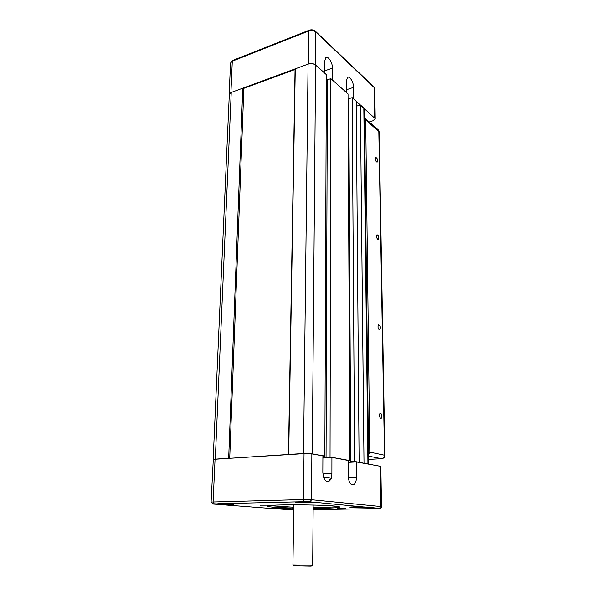 <?xml version="1.0" encoding="UTF-8"?>
<svg xmlns="http://www.w3.org/2000/svg" width="596" height="596" viewBox="0 0 596 596"><rect width="100%" height="100%" fill="white"/><g stroke="black" fill="none" stroke-linecap="round" stroke-linejoin="round"><path stroke-width="0.89" d="M322.913 456.178L324.842 456.067L326.355 74.649L315.589 65.061C313.526 63.571 311.023 63.251 308.08 64.107L295.273 68.831L295.057 69.479L243.876 88.335L242.766 88.201L231.241 92.454L229.311 94.459L213.174 459.345M327.39 81.853L326.325 82.218M348.139 460.701L349.889 460.604L348.034 93.952L330.84 78.635L327.39 79.849L326.057 457.236L327.942 457.579L322.905 457.87L331.853 457.378L348.139 460.47L331.853 457.378M348.809 100.553L348.071 100.799M359.112 462.317L356.229 101.246L352.161 97.632L348.802 98.742L350.746 461.669L352.459 461.982L348.146 462.205M364.461 109.329L363.821 108.01L360.379 104.948L356.266 106.274M368.455 464.008L364.007 463.167L360.379 104.948M359.269 462.31L354.62 461.46L352.161 97.632M354.62 461.46L350.746 461.669M349.889 460.604L330.042 457.005L330.84 78.635M330.042 457.005L326.057 457.236M324.842 456.067L309.1 453.474M307.447 453.422L288.71 454.405L295.273 68.831M288.464 454.443L295.057 69.479M229.728 458.078L243.876 88.335M228.685 458.145L242.766 88.201M228.432 458.13L213.174 459.367M229.289 95.032L229.155 94.414L230.928 92.566L308.43 63.981C311.149 63.191 313.459 63.481 315.366 64.86L324.701 73.032L324.76 61.053L325.751 57.73C327.942 55.353 332.642 62.677 332.471 68.093L332.538 80.155L346.432 92.522L346.462 80.862L347.423 77.525C349.45 75.387 353.674 82.211 353.57 87.359L353.733 99.025L375.219 118.656L372.91 120.794L369.17 121.949M348.071 100.664L348.809 100.419M326.325 82.077L327.39 81.712M380.658 466.385L356.259 461.796L348.146 462.228M348.146 462.392L356.326 461.952L380.233 466.281L380.874 506.518L311.619 499.731L303.401 499.545L211.103 502.026L213.293 459.352L303.93 453.66L312.013 453.936L322.913 455.91L311.85 453.75L304.042 453.482L213.182 459.389M348.139 460.47L348.206 476.04C348.764 482.574 350.627 485.464 353.786 484.719C355.492 483.49 356.378 481.009 356.445 477.284L356.259 461.796M322.898 458.056L331.92 457.542L331.897 473.582L322.92 473.984M380.077 466.117L380.844 466.534M331.897 473.582C331.793 477.396 330.825 479.966 328.999 481.285C325.468 482.194 323.419 479.169 322.838 472.218L322.913 455.91M215.074 458.987L213.092 501.832L214.188 503.821L233.438 504.313C233.96 504.73 222.196 504.745 217.197 504.335L215.111 504.022L218.464 503.717L299.55 501.795L314.725 502.391C315.433 502.905 301.777 502.972 296.897 502.488L295.236 502.19L299.55 501.795L309.942 501.81L367.568 507.315C368.254 507.747 355.186 507.807 351.111 507.397L349.904 507.189C349.152 506.756 362.457 506.697 366.436 507.114L379.376 508.328L377.991 508.537L313.131 509.655M293.754 509.99L273.907 508.567C273.244 508.075 290.706 508.291 290.513 508.768L275.456 508.798L213.48 504.045M337.664 508.187L345.501 508.157L337.664 508.187M260.117 505.177L268.133 505.155L260.117 505.177M294.372 504.432L302.708 504.402L294.372 504.432M313.146 508.358C331.845 508.358 344.503 507.472 337.813 506.451C329.119 504.752 275.419 504.179 268.602 505.706C265.965 506.205 267.805 506.719 274.123 507.226L293.776 508.127M293.791 507.211L269.109 505.632M337.865 506.458C334.259 507.077 326.019 507.405 313.153 507.449M313.563 505.035L313.168 505.11M293.828 504.872L293.433 504.79M313.168 505.021L312.684 565.15L311.09 565.239L292.934 564.896L293.828 504.79M293.284 564.963L294.051 565.82L310.322 566.17L311.641 566.044L312.453 565.187M323.501 476.949C330.944 477.724 333 478.521 329.677 479.333M382.23 458.6C383.928 458.153 384.822 457.058 384.897 455.314L369.781 452.126L368.537 455.053M369.781 452.126L365.706 119.826L379.175 131.954M364.566 117.971L365.706 119.826M380.717 418.429C379.22 416.857 379.026 415.084 380.114 413.117C381.984 413.929 382.349 415.673 381.216 418.355L380.717 418.429M379.265 329.834C377.871 328.247 377.64 326.578 378.564 324.827C380.375 325.535 380.807 327.189 379.868 329.789L379.265 329.834M377.782 239.51C376.493 237.908 376.232 236.336 377.007 234.779C378.728 235.427 379.22 237.007 378.475 239.525L377.782 239.51M376.508 161.963C375.301 160.354 375.026 158.849 375.681 157.448C377.328 158.074 377.857 159.601 377.261 162.052L376.508 161.963M367.926 463.874L363.821 108.01M312.282 453.787L315.589 65.061M303.528 453.489L308.08 64.107M215.312 458.942L231.241 92.454M346.5 89.75L353.57 87.359M324.716 70.879L332.471 68.093M315.366 64.86L315.649 31.893L374.191 87.575L374.675 117.68M373.744 86.755L374.742 88.767M315.187 31.014L315.649 31.893C313.772 30.448 311.492 30.143 308.81 30.977L308.43 63.981M309.264 30.18L308.81 30.977L232.298 61.179L232.82 60.39M229.162 94.324L230.54 63.131L232.298 61.179L230.928 92.566M311.85 453.75L311.619 499.731L309.942 501.81M304.042 453.482L303.401 499.545L304.474 501.683M379.704 508.373C381.008 508.105 381.604 507.524 381.492 506.637L380.874 506.518L379.376 508.328M356.445 477.284L348.288 477.62M213.703 504.067C212.452 503.955 212.616 503.873 214.188 503.821M377.767 129.451L378.818 131.239L384.502 455.15C384.36 457.221 383.392 458.413 381.596 458.711L382.103 458.637M368.551 456.141L381.596 458.711L368.589 459.419M368.641 464.038L364.461 109.157M230.54 63.057L232.552 60.494L309.026 30.277C311.507 29.405 313.675 29.755 315.507 31.32L374.05 87.046L374.735 88.61L375.219 118.656M381.492 506.637L380.844 466.497M211.103 502.026L213.003 503.888M328.999 481.285L326.541 481.382M353.786 484.719L351.692 484.794M380.643 418.407L381.216 418.355M379.354 329.871L379.868 329.789M378.043 239.622L378.475 239.525M384.897 455.314L379.175 131.858L378.482 130.07L365.37 118.634"/></g></svg>

